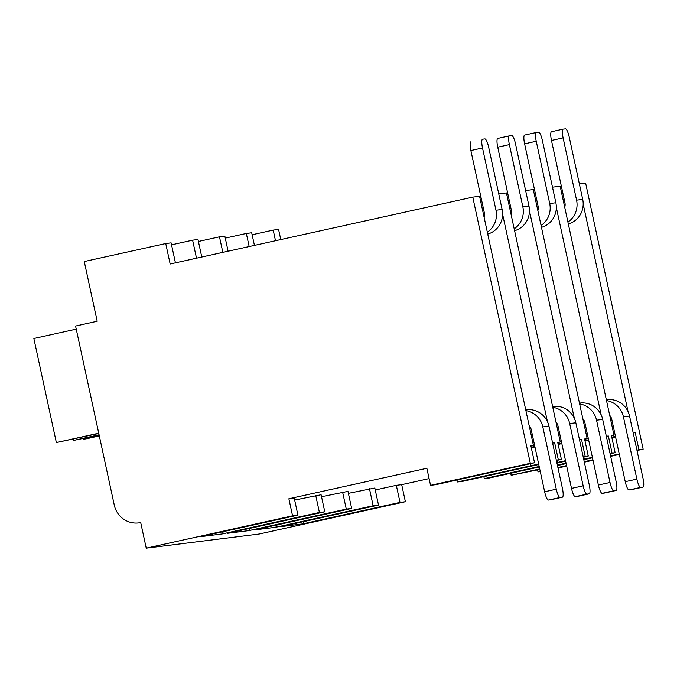 <?xml version="1.0" encoding="UTF-8"?>
<svg xmlns="http://www.w3.org/2000/svg" width="677" height="677" viewBox="0 0 677 677"><rect width="100%" height="100%" fill="white"/><g stroke="black" fill="none" stroke-linecap="round" stroke-linejoin="round"><path stroke-width="1.02" d="M288.867 498.763L292.557 515.823L146.24 548.158L140.706 522.568A22.696 22.129 82.9 0 1 138.726 522.906A22.696 22.129 82.9 0 1 114.295 505.16L75.562 326.026L97.183 321.253L84.27 261.542L165.738 243.542L170.164 264.013L472.774 197.142L530.319 463.288L430.555 485.333L426.865 468.272L288.867 498.763L294.241 498.094L297.922 515.155L292.557 515.823M375.261 489.979L396.324 485.324L400.014 502.385L405.388 501.716L259.071 534.043L146.24 548.158M396.324 485.324L401.698 484.656L405.388 501.716M369.464 488.684L373.145 505.744L378.519 505.076L374.838 488.015L348.393 493.338M342.596 492.044L346.285 509.104L351.659 508.435L347.97 491.375L321.533 496.698M315.727 495.403L319.417 512.464L324.791 511.795L321.101 494.735L294.664 500.058M400.014 502.385L302.585 523.913L281.09 526.604L378.519 505.076M304.075 521.527L302.585 523.913M610.73 453.675L611.17 455.723L610.569 455.858M592.908 459.759L584.234 461.68M566.581 465.581L557.899 467.494M540.246 471.395L538.02 471.894L537.589 469.923M319.417 512.464L221.988 533.992L200.494 536.683L297.922 515.155M346.285 509.104L248.848 530.633L227.362 533.324L324.791 511.795M373.145 505.744L275.717 527.273L254.222 529.964L351.659 508.435M223.478 531.606L221.988 533.992M530.319 463.288L534.534 462.763L530.853 445.703L533.417 445.381L530.92 446.025M531.183 447.226L534.864 446.49M552.601 442.978L554.641 442.724L558.33 459.785L561.402 459.395L557.713 442.335L560.285 442.013L557.78 442.665M531.301 447.785L534.965 446.989M552.644 443.156L554.641 442.724M558.043 443.867L561.724 443.13M579.47 439.618L581.509 439.365L585.199 456.425L588.271 456.036L584.581 438.975L587.154 438.654L584.649 439.305M558.17 444.425L561.834 443.63M579.504 439.796L581.509 439.365M584.911 440.507L588.592 439.771M606.33 436.259L608.378 436.005L612.059 453.065L615.131 452.676L611.441 435.616L614.014 435.294L611.517 435.946M585.03 441.065L588.702 440.27M606.372 436.437L608.378 436.005M611.78 437.147L615.452 436.411M633.198 432.899L635.238 432.645L638.927 449.706L643.15 449.173L637.006 450.535M611.898 437.706L615.562 436.91M633.24 433.077L635.238 432.645M429.1 478.597L401.698 484.656M472.774 197.142L479.57 196.296L533.417 445.381M579.343 183.814L585.605 183.035L643.15 449.173M560.454 187.563L561.605 187.334M552.483 187.182L560.167 186.217L614.014 435.294M533.586 190.922L534.737 190.694M525.614 190.542L533.298 189.577L587.154 438.654M506.726 194.282L507.868 194.054M498.746 193.901L506.43 192.937L560.285 442.013M479.858 197.642L481.008 197.413M583.202 204.158L628.036 411.548M556.333 207.517L601.176 414.908M529.465 210.877L574.308 418.268M502.605 214.237L547.439 421.627M563.112 137.905L576.576 200.172L582.711 199.402L569.247 137.135A8.725 1.929 77.5 0 0 565.49 128.842L563.188 129.129A8.725 1.929 77.5 0 0 563.146 129.138A8.725 1.929 77.5 0 0 563.112 137.905L551.476 140.477L564.931 202.745A8.725 8.513 82.9 0 1 564.728 207.314M582.711 199.402A20.953 20.428 82.9 0 1 568.333 223.994M631.387 489.666A8.725 1.929 -102.5 0 1 631.345 489.674A8.725 1.929 -102.5 0 1 631.311 489.683L629.009 489.97A8.725 1.929 -102.5 0 1 625.243 481.677L611.78 419.41A8.725 8.513 82.9 0 0 609.706 415.348M551.476 140.477A8.725 1.929 -102.5 0 1 551.51 131.71A8.725 1.929 -102.5 0 1 551.543 131.702L563.112 129.146M623.415 416.837L636.879 479.113A8.725 1.929 77.5 0 0 640.645 487.398L642.947 487.11A8.725 1.929 77.5 0 0 642.989 487.101A8.725 1.929 77.5 0 0 643.023 478.343L629.559 416.067L623.415 416.837A20.953 20.428 -97.1 0 0 606.507 400.556M606.338 399.777L607.007 399.692A20.953 20.428 82.9 0 1 629.559 416.067M567.918 222.098A20.953 20.428 -97.1 0 0 576.576 200.172M619.353 454.436L610.679 456.349M593.018 460.25L584.344 462.171M566.683 466.072L558.009 467.993M275.505 240.733L273.203 230.104L278.577 229.427L280.769 239.573M538.02 471.894L540.288 471.607M539.713 468.941L511.152 475.254L510.729 473.282M511.152 475.254L539.823 469.432M539.18 466.478L484.283 478.614L483.86 476.642M484.283 478.614L489.657 477.937L539.29 466.969M538.655 464.05L457.424 481.973L456.992 480.001M457.424 481.973L462.797 481.296L538.757 464.498M430.555 485.333L435.929 484.656L534.534 462.763M638.927 449.706L636.922 450.137M619.252 453.971L611.17 455.723M612.059 453.065L610.062 453.497M592.383 457.33L583.701 459.218M583.811 459.708L592.485 457.779M610.129 453.81L615.131 452.676M566.15 463.61L557.476 465.531M566.048 463.119L557.374 465.04M585.199 456.425L583.193 456.857M565.523 460.69L556.841 462.577M556.943 463.068L565.617 461.139M583.261 457.17L588.271 456.036M558.33 459.785L556.325 460.216M556.392 460.529L561.402 459.395M583.862 457.034L584.31 459.082M277.206 524.887L275.717 527.273M557.002 460.394L557.442 462.442M250.346 528.246L248.848 530.633M530.133 463.753L530.582 465.81M254.434 245.396L251.709 232.786L246.335 233.463L249.17 246.555M228.098 251.209L224.849 236.146L219.475 236.823L222.835 252.377M165.738 243.542L171.112 242.865L175.436 262.845M201.771 257.032L197.98 239.506L192.606 240.183L196.499 258.191M273.203 230.104L252.132 234.758M246.335 233.463L225.272 238.118M219.475 236.823L198.403 241.477M192.606 240.183L171.543 244.837M99.324 435.92L86.097 438.848L83.212 439.204L83.085 438.611M99.265 435.658L83.212 439.204M99.079 434.803L73.81 440.38L73.522 439.051M99.138 435.066L73.81 440.38M98.791 433.466L56.352 442.563L33.85 338.5L76.239 329.132M98.74 433.204L56.352 442.563M536.243 141.265L549.707 203.532L555.851 202.761L542.387 140.494A8.725 1.929 77.5 0 0 538.621 132.201L536.319 132.489A8.725 1.929 77.5 0 0 536.277 132.497A8.725 1.929 77.5 0 0 536.243 141.265L524.607 143.837L538.071 206.104A8.725 8.513 82.9 0 1 537.86 210.674M555.851 202.761A20.953 20.428 82.9 0 1 541.465 227.354M604.519 493.025A8.725 1.929 -102.5 0 1 604.485 493.034A8.725 1.929 -102.5 0 1 604.443 493.042L602.141 493.33A8.725 1.929 -102.5 0 1 598.375 485.037L584.911 422.77A8.725 8.513 82.9 0 0 582.838 418.708M524.607 143.837A8.725 1.929 -102.5 0 1 524.641 135.07A8.725 1.929 -102.5 0 1 524.683 135.061L536.243 132.506M596.555 420.197L610.019 482.473A8.725 1.929 77.5 0 0 613.777 490.757L616.078 490.47A8.725 1.929 77.5 0 0 616.121 490.461A8.725 1.929 77.5 0 0 616.155 481.702L602.691 419.427L596.555 420.197A20.953 20.428 -97.1 0 0 579.639 403.915M579.47 403.137L580.138 403.052A20.953 20.428 82.9 0 1 602.691 419.427M541.058 225.458A20.953 20.428 -97.1 0 0 549.707 203.532M509.383 144.624L522.847 206.891L528.982 206.121L515.519 143.854A8.725 1.929 77.5 0 0 511.761 135.561L509.451 135.849A8.725 1.929 77.5 0 0 509.417 135.857A8.725 1.929 77.5 0 0 509.383 144.624L497.739 147.197L511.203 209.464A8.725 8.513 82.9 0 1 510.991 214.034M528.982 206.121A20.953 20.428 82.9 0 1 514.605 230.713M577.659 496.385A8.725 1.929 -102.5 0 1 577.616 496.393A8.725 1.929 -102.5 0 1 577.583 496.402L575.272 496.69A8.725 1.929 -102.5 0 1 571.515 488.396L558.051 426.129A8.725 8.513 82.9 0 0 555.969 422.067M497.739 147.197A8.725 1.929 -102.5 0 1 497.773 138.43A8.725 1.929 -102.5 0 1 497.815 138.421L509.375 135.865M569.687 423.557L583.151 485.832A8.725 1.929 77.5 0 0 586.917 494.117L589.218 493.829A8.725 1.929 77.5 0 0 589.252 493.821A8.725 1.929 77.5 0 0 589.295 485.062L575.831 422.786L569.687 423.557A20.953 20.428 -97.1 0 0 552.77 407.275M552.601 406.496L553.278 406.412A20.953 20.428 82.9 0 1 575.831 422.786M514.19 228.818A20.953 20.428 -97.1 0 0 522.847 206.891M482.515 147.984L495.979 210.251L502.122 209.481L488.659 147.214A8.725 1.929 77.5 0 0 484.893 138.92L482.591 139.208A8.725 1.929 77.5 0 0 482.549 139.217A8.725 1.929 77.5 0 0 482.515 147.984L470.879 150.556L484.343 212.823A8.725 8.513 82.9 0 1 484.131 217.393M502.122 209.481A20.953 20.428 82.9 0 1 487.736 234.073M550.79 499.744A8.725 1.929 -102.5 0 1 550.748 499.753A8.725 1.929 -102.5 0 1 550.714 499.761L548.412 500.049A8.725 1.929 -102.5 0 1 544.646 491.756L531.183 429.489A8.725 8.513 82.9 0 0 529.109 425.427M470.879 150.556A8.725 1.929 -102.5 0 1 470.913 141.789A8.725 1.929 -102.5 0 1 470.947 141.781L470.913 141.789M542.819 426.916L556.282 489.192A8.725 1.929 77.5 0 0 560.048 497.477L562.35 497.189A8.725 1.929 77.5 0 0 562.392 497.18A8.725 1.929 77.5 0 0 562.426 488.422L548.962 426.146L542.819 426.916A20.953 20.428 -97.1 0 0 525.911 410.634M525.741 409.856L526.41 409.771A20.953 20.428 82.9 0 1 548.962 426.146M487.322 232.186A20.953 20.428 -97.1 0 0 495.979 210.251M642.947 487.11L631.311 489.683M640.645 487.398L629.009 489.97M636.879 479.113L625.243 481.677M616.078 490.47L604.443 493.042M613.777 490.757L602.141 493.33M610.019 482.473L598.375 485.037M589.218 493.829L577.583 496.402M586.917 494.117L575.272 496.69M583.151 485.832L571.515 488.396M562.35 497.189L550.714 499.761M560.048 497.477L548.412 500.049M556.282 489.192L544.646 491.756M642.989 487.101L631.345 489.674M563.146 129.138L551.51 131.71M138.726 522.906L140.723 522.661M616.121 490.461L604.485 493.034M536.277 132.497L524.641 135.07M589.252 493.821L577.616 496.393M509.417 135.857L497.773 138.43M562.392 497.18L550.748 499.753"/></g></svg>
